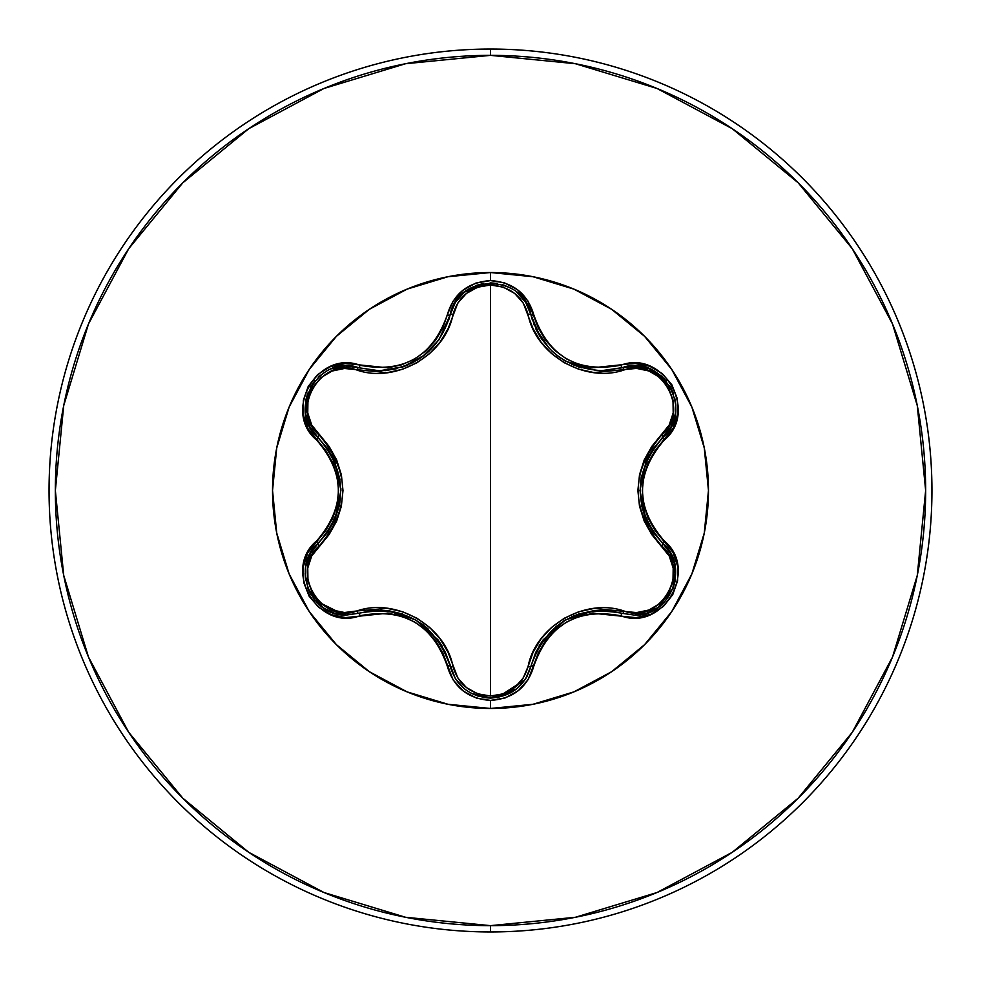 <?xml version="1.0" encoding="UTF-8"?>
<svg xmlns="http://www.w3.org/2000/svg" width="981" height="981" viewBox="0 0 981 981"><rect width="100%" height="100%" fill="white"/><g stroke="black" fill="none" stroke-linecap="round" stroke-linejoin="round"><path stroke-width="1.47" d="M464.589 688.981L455.417 678.705L450.144 666.124C434.644 622.445 404.123 604.823 358.58 613.26A3.151 0.981 73.3 0 1 356.876 610.967L344.454 612.524L331.983 609.937L320.885 603.303L312.522 593.26L307.973 581.01L307.752 568.048L311.725 555.933L329.15 534.498L336.655 521.083L341.351 506.282L342.982 490.574L341.388 474.865L336.679 459.991L329.187 446.551L311.737 425.08L307.752 412.976L307.96 400.052L312.498 387.789L320.848 377.734L331.958 371.076L344.441 368.476L387.115 372.67L402.296 369.346L416.741 362.896L429.568 353.638L440.101 342.124L447.986 328.88L457.845 303.006L466.318 293.503L477.624 287.212L490.5 284.993L490.5 696.007L477.637 693.8L466.331 687.497L457.845 677.994L448.023 652.181L440.15 638.95L429.678 627.46L416.864 618.177L402.443 611.703L387.201 608.33L356.876 610.967A3.151 0.981 -106.7 0 0 358.568 613.26L372.915 610.501L387.667 610.673L415.748 619.931L437.833 639.624L445.374 652.328L455.368 678.631L464.516 688.907M498.348 697.344L516.558 688.92L525.693 678.656L530.942 666.173L525.657 678.729L516.472 688.993L490.549 698.092L471.003 693.199L478.52 696.302M674.732 564.149L670.244 552.806L662.776 543.364L670.293 552.879L674.756 564.283L672.941 588.747L657.552 607.962L646.405 613.284L634.302 615.087L646.381 613.297L657.552 607.962L672.978 588.649M673.174 588.159L674.744 564.222M535.675 328.512L536.582 330.401M536.644 330.536L540.016 336.532M540.053 336.606L542.444 340.174M551.825 350.928L556.166 354.705M556.399 354.889L558.876 356.777M563.817 360.076L566.282 361.511M571.751 364.258L581.39 367.814M601.365 370.683L635.946 365.938L649.434 368.77L670.268 386.698M581.132 367.74L577.797 366.661M558.042 356.164L551.923 351.026M542.505 340.26L540.237 336.888L530.942 314.827L532.18 319.377M429.31 350.977L424.699 354.975L403.338 366.747L379.439 370.793L358.58 367.74A3.151 0.981 -73.3 0 0 356.876 370.033A3.151 0.981 106.7 0 1 358.58 367.74L379.439 370.793C416.116 368.231 439.684 349.592 450.144 314.876L438.936 339.855M336.446 644.701A217.966 217.966 0 0 0 490.5 708.466A217.966 217.966 0 0 1 272.534 490.5A217.966 217.966 0 0 1 490.5 272.534A217.966 217.966 0 0 0 336.446 336.299M336.299 336.446A217.966 217.966 0 0 0 276.728 447.974L272.534 490.5L276.728 533.026A217.966 217.966 0 0 0 336.299 644.554M276.728 533.026L289.125 573.91L309.273 611.592L336.373 644.627L369.408 671.727L407.09 691.875L447.974 704.272L490.5 708.466L490.5 700.422L505.264 697.908L518.311 690.673L528.146 679.625L538.324 652.978L545.461 640.875L554.927 630.452L566.442 622.089L579.428 616.289L593.235 613.284L635.909 617.65L650.783 614.327L663.536 606.295L672.733 594.694L677.577 580.875L677.663 566.307L673.015 552.426L655.026 530.365L648.098 518.127L643.781 504.7L642.297 490.525L643.769 476.349L648.085 462.897L655.026 450.647L673.26 428.108L677.834 413.565L677.258 398.507L671.826 384.736L662.298 373.626L649.729 366.244L635.381 363.326L593.247 367.716L579.489 364.736L566.478 358.936L554.964 350.585L545.473 340.137L538.336 328.034L527.913 300.995L517.6 289.775L504.271 282.749L490.5 280.578C467.962 282.209 453.553 293.675 447.275 314.938L442.762 328.083L435.625 340.199L426.159 350.646L414.62 359.034L401.609 364.834L387.789 367.826L345.091 363.424L330.205 366.735L317.452 374.754L308.242 386.355L303.387 400.162L303.288 414.73L307.924 428.623L325.876 450.684L332.792 462.909L337.084 476.312L338.568 490.475L337.096 504.626L332.792 518.078L325.876 530.316L307.678 552.855L303.117 567.398L303.705 582.456L309.15 596.227L318.69 607.313L331.271 614.682L345.619 617.601L387.777 613.174L401.56 616.154L414.583 621.954L426.11 630.317L435.613 640.777L442.75 652.905L453.161 679.968L463.461 691.2L476.791 698.239L490.5 700.422L490.5 708.466L533.026 704.272L573.91 691.875L611.592 671.727L644.627 644.627L671.727 611.592L691.875 573.91L704.272 533.026L708.466 490.5L704.272 447.974L691.875 407.09L671.727 369.408L644.627 336.373L611.592 309.273L573.91 289.125L533.026 276.728L490.5 272.534L490.5 280.578L475.748 283.117L462.725 290.376L452.903 301.425L447.275 314.938A3.151 0.736 13.3 0 0 450.144 314.876L455.417 302.295L464.602 292.019L490.537 282.908M490.5 931.95A441.45 441.45 0 0 0 931.95 490.5A441.45 441.45 0 0 0 490.5 49.05L490.5 55.353A435.147 435.147 0 0 1 925.647 490.5A435.147 435.147 0 0 1 490.5 925.647L490.5 931.95A441.45 441.45 0 0 1 49.05 490.5A441.45 441.45 0 0 1 490.5 49.05A441.45 441.45 0 0 1 931.95 490.5A441.45 441.45 0 0 1 490.5 931.95L490.5 925.647A435.147 435.147 0 0 1 55.353 490.5A435.147 435.147 0 0 1 490.5 55.353L490.5 49.05A441.45 441.45 0 0 0 49.05 490.5A441.45 441.45 0 0 0 490.5 931.95M490.5 925.647L405.607 917.284L323.975 892.526L248.745 852.305L182.809 798.191L128.695 732.255L88.474 657.025L63.716 575.393L55.353 490.5L63.716 405.607L88.474 323.975L128.695 248.745L182.809 182.809L248.745 128.695L323.975 88.474L405.607 63.716L490.5 55.353L575.393 63.716L657.025 88.474L732.255 128.695L798.191 182.809L852.305 248.745L892.526 323.975L917.284 405.607L925.647 490.5L917.284 575.393L892.526 657.025L852.305 732.255L798.191 798.191L732.255 852.305L657.025 892.526L575.393 917.284L490.5 925.647M673.273 587.864L657.871 607.754L634.302 615.087L622.42 613.358C576.889 604.983 546.392 622.592 530.942 666.173A3.151 0.981 13.4 0 1 528.097 666.491L523.216 678.043L514.718 687.534L503.388 693.825L490.5 696.007L490.5 284.993L503.388 287.175L514.718 293.466L523.216 302.97L533.075 328.758L540.936 341.977L551.408 353.442L564.198 362.712L578.606 369.175L593.824 372.547L636.546 368.402L649.005 371.002L660.103 377.648L668.453 387.691L672.991 399.954L673.199 412.915L669.201 425.018L651.764 446.453L644.235 459.881L639.526 474.694L637.883 490.426L639.489 506.159L644.198 521.046L651.715 534.498L669.201 555.969L673.187 568.06L672.991 580.985L668.478 593.247L660.139 603.315L649.042 609.986L636.546 612.598L593.91 608.441L578.741 611.776L564.32 618.214L551.518 627.46L540.985 638.962L533.1 652.181L528.097 666.491A3.151 0.981 -166.6 0 0 530.942 666.173L535.712 652.402L543.241 639.722L565.277 620.066L593.346 610.795L608.085 610.599L622.42 613.358A3.151 0.736 106.6 0 0 620.924 615.81C663.144 631.813 699.183 569.434 664.162 540.85C635.345 507.312 635.345 473.749 664.162 440.15C699.159 411.64 663.217 349.187 620.924 365.19C577.539 373.332 548.502 356.569 533.811 314.889C527.496 293.613 513.063 282.172 490.5 280.578L490.5 272.534L447.974 276.728L407.09 289.125L369.408 309.273L336.373 336.373L309.273 369.408L289.125 407.09L276.728 447.974M644.554 336.299A217.966 217.966 0 0 0 490.5 272.534A217.966 217.966 0 0 1 708.466 490.5A217.966 217.966 0 0 1 490.5 708.466A217.966 217.966 0 0 0 644.554 644.701M644.701 644.554A217.966 217.966 0 0 0 704.272 533.026M704.272 447.974A217.966 217.966 0 0 0 644.701 336.446M310.658 428.194L318.151 437.685L309.91 426.821L305.606 413.724L310.719 386.722M318.236 377.244L324.11 372.645M331.59 368.819L345.067 366.023L358.58 367.74A3.151 0.736 -73.3 0 0 360.076 365.275A3.151 0.736 106.7 0 1 358.58 367.74L346.379 365.987M345.14 366.011L331.664 368.795L339.88 366.538M325.888 371.554L319.683 375.944M314.864 380.812L310.818 386.551M307.654 393.283L305.839 399.941L305.631 413.859L309.959 426.931M401.388 367.397L403.277 366.771M403.326 366.759L408.17 364.871M417.624 359.953L419.365 358.85M424.822 354.877L429.555 350.744M439.083 339.634L450.144 314.876A3.151 0.981 -166.7 0 1 452.989 314.545A3.151 0.981 13.3 0 0 450.144 314.864M502.615 284.711L509.421 287.458M516.484 292.007L525.657 302.271L530.942 314.827A3.151 0.981 -13.4 0 0 528.097 314.509A3.151 0.981 166.6 0 1 530.942 314.827C541.451 349.53 565.019 368.157 601.623 370.683L622.555 367.605M525.693 302.332L516.533 292.056M511.101 288.365L504.344 285.275M497.134 283.435L490.77 282.908M483.363 283.534L476.643 285.312L464.491 292.105L455.368 302.381M454.608 303.644L450.144 314.876C456.95 273.356 524.124 273.38 530.942 314.827A3.151 0.736 -13.4 0 0 533.811 314.889A3.151 0.736 166.6 0 1 530.942 314.827L530.709 313.932M674.72 397.943L675.762 405.337M673.162 422.038L675.333 413.761L671.016 426.796L660.826 439.537M670.992 426.858L675.32 413.798M675.811 407.409L675.112 399.843M673.309 393.234L670.366 386.87M666.111 380.751L661.255 375.858L649.299 368.721L632.5 365.95M634.376 365.913L622.42 367.642A3.151 0.981 -106.6 0 1 624.124 369.947A3.151 0.981 73.4 0 0 622.42 367.642C661.783 352.829 695.296 411.051 662.776 437.636A3.151 0.981 46.7 0 0 661.635 435.012A3.151 0.981 -133.3 0 1 662.776 437.636C632.696 472.903 632.696 508.146 662.776 543.364L653.211 532.34L645.988 519.476L639.968 490.525L645.976 461.548L653.211 448.673L662.776 437.636A3.151 0.736 46.7 0 0 664.162 440.15A3.151 0.736 -133.3 0 1 662.776 437.636L670.391 427.937M649.226 454.988L646.099 461.278M641.549 475.393L640.335 483.093M646.074 519.66L649.201 525.951M455.331 678.558L450.144 666.124A3.151 0.981 166.7 0 0 452.989 666.455C458.299 684.591 470.794 694.45 490.5 696.007C510.218 694.499 522.75 684.652 528.097 666.491C535.724 626.013 585.461 597.454 624.124 611.053C660.25 625.02 691.801 570.194 661.635 545.988A3.151 0.981 133.3 0 0 662.776 543.364C690.379 566.074 670.415 617.343 634.302 615.087L622.42 613.358A3.151 0.981 106.6 0 0 624.124 611.053A3.151 0.981 -73.4 0 1 622.42 613.358L622.113 613.272M608.294 610.623L593.64 610.758M578.729 614.02L571.886 616.681M543.118 639.882L539.194 645.792M484.872 697.699L490.549 698.092C469.507 696.571 456.03 685.927 450.144 666.124L449.47 663.487M441.879 645.719L438.017 639.87M428.059 628.87L421.989 623.965M387.47 610.648L380.444 610.207M323.436 607.913L334.595 613.223L346.661 615.013L334.546 613.211L323.399 607.889L308.009 588.661L305.14 573.566M306.182 564.222L310.646 552.83L318.151 543.315L310.683 552.757M310.548 553.002L310.045 553.909M309.689 554.596L306.207 564.124M306.146 564.418L305.692 566.736M305.14 573.529L305.741 580.568M307.899 588.392L309.873 592.745M313.871 598.962L318.629 604.124M320.186 605.473L323.215 607.754M309.996 554.007L318.138 543.315C348.157 508.072 348.157 472.867 318.151 437.685A3.151 0.981 133.4 0 1 319.291 435.061A3.151 0.981 -46.6 0 0 318.138 437.685L327.691 448.709L334.901 461.56L340.91 490.475L334.901 519.415L327.691 532.278L318.371 543.106M327.568 532.45L334.791 519.697M339.414 505.154L340.53 497.894M334.815 461.377L331.664 455.025M662.96 543.535L670.845 553.873M671.249 554.645L675.198 580.74M675.149 580.973L673.297 587.803M662.776 543.364A3.151 0.736 -46.7 0 1 664.162 540.85A3.151 0.736 133.3 0 0 662.776 543.364A3.151 0.981 -46.7 0 1 661.635 545.988C630.391 508.906 630.391 471.91 661.635 435.012C691.826 410.732 660.176 355.956 624.124 369.947C585.24 383.571 535.638 354.779 528.097 314.509C522.763 296.348 510.23 286.513 490.5 284.993C470.806 286.55 458.299 296.397 452.989 314.545C445.386 355.097 395.564 383.706 356.876 370.033C320.762 356.029 289.137 410.831 319.291 435.061C350.462 472.106 350.462 509.065 319.291 545.939C289.125 570.243 320.836 624.995 356.876 610.967C395.784 597.27 445.472 626.123 452.989 666.455A3.151 0.981 -13.3 0 1 450.144 666.136M649.618 454.313L641.047 478.029M641.366 504.725L645.265 517.747M593.346 610.795L579.17 613.873M565.277 620.066L563.388 621.194M556.435 626.086L539.072 646.013M636.816 365.987L649.201 368.672M649.238 368.697L666.234 380.898M670.415 386.955L673.162 392.817M527.177 676.105L525.718 678.619M525.105 679.575L497.367 697.528M490.451 698.092L483.425 697.466M464.381 688.797L457.514 681.721M533.676 323.767L534.167 325.005M535.712 328.598L549.213 348.341M552.965 351.983L554.424 353.258M558.692 356.643L564.48 360.468M565.878 361.278L596.019 370.462M442.284 646.393L426.036 627.117M402.75 614.045L389.531 610.905M456.754 300.309L464.405 292.179M464.442 292.154L483.29 283.558M490.843 282.92L497.232 283.46M318.151 543.315A3.151 0.736 -133.4 0 0 316.765 540.801A3.151 0.736 46.6 0 1 318.151 543.315A3.151 0.981 -133.4 0 0 319.291 545.939A3.151 0.981 46.6 0 1 318.138 543.315C290.609 566 310.511 617.245 346.661 615.013L358.58 613.26A3.151 0.736 73.3 0 1 360.076 615.725A3.151 0.736 -106.7 0 0 358.58 613.26L345.95 615.001M344.319 614.952L314.926 600.262M310.879 594.56L307.813 588.134M305.667 566.871L308.095 558.115M385.484 370.548L397.244 368.586M401.842 367.262L403.755 366.612M410.561 363.792L413.896 362.112M417.293 360.162L419.758 358.58M422.455 356.692L438.801 340.039M448.734 319.978L449.654 316.814M334.901 519.415L339.328 505.595M340.91 490.475L340.873 488.268M340.113 479.807L331.541 454.804M358.58 367.74C319.291 352.866 285.63 411.002 318.151 437.685A3.151 0.736 133.4 0 1 316.765 440.199A3.151 0.736 -46.6 0 0 318.151 437.685L318.04 437.587M311.639 429.801L309.971 426.943M309.506 426.048L305.643 413.982M305.643 413.933L307.715 393.111M310.867 386.453L314.57 381.155M450.144 314.876A3.151 0.736 -166.7 0 1 447.275 314.938C432.633 356.667 403.571 373.442 360.076 365.275C317.869 349.224 281.755 411.579 316.765 440.199C345.52 473.7 345.52 507.238 316.765 540.801C281.792 569.36 317.795 631.764 360.076 615.725C403.522 607.533 432.596 624.308 447.275 666.062A3.151 0.736 -13.3 0 1 450.144 666.124A3.151 0.736 166.7 0 0 447.275 666.062C453.553 687.325 467.962 698.779 490.5 700.422C513.063 698.828 527.496 687.387 533.811 666.111A3.151 0.736 -166.6 0 0 530.942 666.173A3.151 0.736 13.4 0 1 533.811 666.111C548.453 624.456 577.49 607.693 620.924 615.81A3.151 0.736 -73.4 0 1 622.42 613.358M620.924 365.19A3.151 0.736 73.4 0 0 622.42 367.642A3.151 0.736 -106.6 0 1 620.924 365.19M530.942 666.173C525.031 685.94 511.567 696.584 490.549 698.092"/></g></svg>
